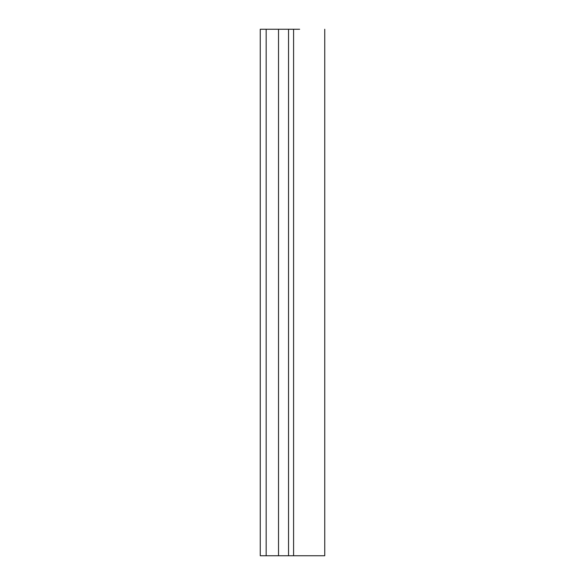 <?xml version="1.0" encoding="UTF-8"?>
<svg xmlns="http://www.w3.org/2000/svg" width="585" height="585" viewBox="0 0 585 585"><rect width="100%" height="100%" fill="white"/><g stroke="black" fill="none" stroke-linecap="round" stroke-linejoin="round"><path stroke-width="0.88" d="M278.526 29.25L266.168 29.25L266.168 555.75L278.526 555.75L278.526 29.25L288.544 29.25L288.544 555.75L324.668 555.75L299.637 555.75M278.526 555.75L288.544 555.75L288.544 29.25L293.582 29.25L293.582 555.75M299.637 29.25L293.582 29.25M266.168 555.75L260.259 555.75L260.252 29.25L266.168 29.25M324.748 555.75L324.748 29.25"/></g></svg>
